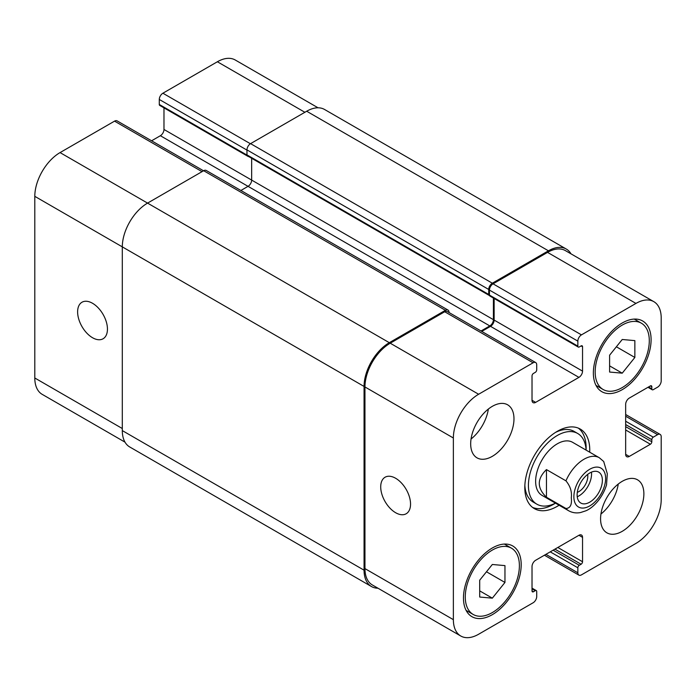 <?xml version="1.0" encoding="UTF-8"?>
<svg xmlns="http://www.w3.org/2000/svg" width="696" height="696" viewBox="0 0 696 696"><rect width="100%" height="100%" fill="white"/><g stroke="black" fill="none" stroke-linecap="round" stroke-linejoin="round"><path stroke-width="1.04" d="M577.236 496.753A17.861 10.309 120 0 0 591.443 472.149M577.306 492.342A12.545 7.247 120 0 0 587.807 476.203A12.545 7.247 120 0 0 587.65 474.411M577.123 494.865A17.861 10.309 -60 0 1 584.927 476.89A17.861 10.309 -60 0 1 598.682 472.105A17.861 10.309 -60 0 1 598.682 492.733A17.861 10.309 -60 0 1 580.829 503.043A17.861 10.309 -60 0 1 577.123 494.865M546.456 469.591L565.944 480.84C570.276 486.069 572.06 491.707 571.294 497.753C572.06 504.678 570.276 508.263 565.944 508.48L546.456 497.231L546.456 469.591C536.912 478.805 536.912 488.018 546.456 497.231M606.52 484.982L607.303 473.793L603.71 461.518L599.291 457.724A30.615 17.678 120 0 0 565.944 480.84M578.367 428.136A45.927 26.518 120 0 1 586.145 447.998A45.927 26.518 120 0 1 586.093 450.112A40.82 23.568 120 0 0 577.689 433.478L574.087 431.389A40.82 23.568 120 0 0 555.425 432.46M524.862 485.399A40.82 23.568 120 0 0 533.258 502.094L536.868 504.182A40.82 23.568 120 0 0 555.478 503.138A45.927 26.518 120 0 1 532.588 507.436M577.689 433.478A40.82 23.568 120 0 0 536.868 457.046A40.82 23.568 120 0 0 536.868 504.182M559.088 505.226A45.927 26.518 -60 0 1 534.319 508.602A45.927 26.518 -60 0 1 534.319 455.567A45.927 26.518 -60 0 1 580.247 429.058A45.927 26.518 -60 0 1 589.756 450.077A45.927 26.518 -60 0 1 589.703 452.191M453.366 619.658A35.722 20.619 120 0 0 460.761 636.005A35.722 20.619 120 0 0 478.622 634.239L533.101 602.779A5.107 2.949 120 0 0 536.712 596.533L536.712 591.53A2.045 1.175 120 0 0 536.294 590.6A2.045 1.175 120 0 0 535.268 590.695L533.467 591.739A2.045 1.175 -60 0 1 532.449 591.844A2.045 1.175 -60 0 1 532.022 590.904L532.022 566.535A5.107 2.949 -60 0 1 535.633 560.28L578.933 535.285A5.107 2.949 -60 0 1 581.482 535.033A5.107 2.949 -60 0 1 582.543 537.364L582.543 561.742A2.045 1.175 -60 0 1 581.099 564.238L579.289 565.283A2.045 1.175 120 0 0 577.845 567.779L577.845 572.782A5.107 2.949 120 0 0 578.907 575.122A5.107 2.949 120 0 0 581.456 574.861L635.944 543.411A35.722 20.619 120 0 0 661.2 499.658L661.2 436.749A5.107 2.949 120 0 0 660.147 434.408A5.107 2.949 120 0 0 657.59 434.661L653.266 437.166A2.045 1.175 120 0 0 651.821 439.663L651.821 441.743A2.045 1.175 -60 0 1 650.377 444.248L629.262 456.437A5.107 2.949 -60 0 1 626.713 456.689A5.107 2.949 -60 0 1 625.66 454.349L625.66 404.35A5.107 2.949 -60 0 1 629.262 398.103L650.377 385.915A2.045 1.175 -60 0 1 651.395 385.81A2.045 1.175 -60 0 1 651.821 386.75L651.821 388.829A2.045 1.175 120 0 0 652.239 389.769A2.045 1.175 120 0 0 653.266 389.664L657.59 387.167A5.107 2.949 120 0 0 661.2 380.912L661.2 318.002A35.722 20.619 120 0 0 653.805 301.646A35.722 20.619 120 0 0 635.944 303.421L581.456 334.872A5.107 2.949 120 0 0 577.845 341.127L577.845 346.121A2.045 1.175 120 0 0 578.272 347.06A2.045 1.175 120 0 0 579.289 346.956L581.099 345.912A2.045 1.175 -60 0 1 582.117 345.816A2.045 1.175 -60 0 1 582.543 346.747L582.543 371.125A5.107 2.949 -60 0 1 578.933 377.371L535.633 402.375A5.107 2.949 -60 0 1 533.084 402.627A5.107 2.949 -60 0 1 532.022 400.287L532.022 375.91A2.045 1.175 -60 0 1 533.467 373.413L535.268 372.369A2.045 1.175 120 0 0 536.712 369.872L536.712 364.869A5.107 2.949 120 0 0 535.659 362.538A5.107 2.949 120 0 0 533.101 362.79L478.622 394.249A35.722 20.619 120 0 0 453.366 437.993L453.366 619.658L364.956 568.615L364.956 386.959A35.722 20.619 -60 0 1 390.221 343.206L444.7 311.747A5.107 2.949 -60 0 1 447.25 311.495L535.659 362.538M470.679 443.83A30.615 17.678 -60 0 1 484.051 413.015A30.615 17.678 -60 0 1 507.636 404.811A30.615 17.678 -60 0 1 507.636 440.168A30.615 17.678 -60 0 1 477.021 457.846A30.615 17.678 -60 0 1 470.679 443.83M600.578 518.825A30.615 17.678 -60 0 1 613.942 488.018A30.615 17.678 -60 0 1 637.536 479.814A30.615 17.678 -60 0 1 637.536 515.162A30.615 17.678 -60 0 1 606.921 532.84A30.615 17.678 -60 0 1 600.578 518.825M463.466 597.986A40.82 23.568 -60 0 1 481.284 556.904A40.82 23.568 -60 0 1 512.743 545.968A40.82 23.568 -60 0 1 512.743 593.105A40.82 23.568 -60 0 1 471.923 616.673A40.82 23.568 -60 0 1 463.466 597.986M593.366 372.995A40.82 23.568 -60 0 1 611.184 331.914A40.82 23.568 -60 0 1 642.643 320.978A40.82 23.568 -60 0 1 642.643 368.114A40.82 23.568 -60 0 1 601.822 391.683A40.82 23.568 -60 0 1 593.366 372.995M565.944 508.48A30.615 17.678 120 0 0 568.675 510.76L541.975 495.343A30.615 17.678 -60 0 1 541.975 459.986A30.615 17.678 -60 0 1 572.591 442.308L599.291 457.724M395.632 512.717A21.098 12.18 60 0 1 381.852 494.125A21.098 12.18 60 0 1 385.079 477.221A21.098 12.18 60 0 1 406.177 489.401A21.098 12.18 60 0 1 406.177 513.761A21.098 12.18 60 0 1 395.632 512.717M92.533 337.725A21.098 12.18 60 0 1 78.752 319.133A21.098 12.18 60 0 1 81.989 302.229A21.098 12.18 60 0 1 103.078 314.409A21.098 12.18 60 0 1 103.078 338.769A21.098 12.18 60 0 1 92.533 337.725M203.536 170.79L117.093 120.878A5.107 2.949 120 0 0 114.544 121.139L60.056 152.589A35.722 20.619 120 0 0 34.8 196.342L34.8 377.998A35.722 20.619 120 0 0 42.195 394.354L124.993 442.151M163.978 107.871L163.978 129.465A5.107 2.949 -60 0 1 160.367 135.72L151.58 140.792M318.037 107.793L235.239 59.995A35.722 20.619 120 0 0 217.378 61.761L162.899 93.221A5.107 2.949 120 0 0 159.288 99.467L159.288 104.47A2.045 1.175 120 0 0 159.706 105.401L248.115 156.443A2.045 1.175 -60 0 1 247.785 156.043M609.6 355.204L622.233 339.491L634.856 340.622L634.856 357.457L622.233 373.169L609.6 372.047L609.6 355.204M622.233 373.169L609.6 365.879M634.856 357.457L616.369 346.782M479.701 580.194L492.333 564.482L504.957 565.613L504.957 582.448L492.333 598.16L479.701 597.038L479.701 580.194M492.333 598.16L479.701 590.869M504.957 582.448L486.469 571.773M595.167 371.96A38.271 22.098 120 0 0 603.093 389.473A38.271 22.098 120 0 0 641.364 367.384A38.271 22.098 120 0 0 641.364 323.188A38.271 22.098 120 0 0 611.871 333.445A38.271 22.098 120 0 0 595.167 371.96M465.267 596.951A38.271 22.098 120 0 0 473.193 614.464A38.271 22.098 120 0 0 511.464 592.374A38.271 22.098 120 0 0 511.464 548.178A38.271 22.098 120 0 0 481.971 558.436A38.271 22.098 120 0 0 465.267 596.951M600.952 514.022A30.615 17.678 120 0 0 618.257 484.051M471.053 439.019A30.615 17.678 120 0 0 488.357 409.048M578.272 347.06L489.871 296.017A2.045 1.175 -60 0 1 489.497 295.487A2.045 1.175 -60 0 1 489.445 295.087L489.445 290.084A5.107 2.949 -60 0 1 493.055 283.837L547.534 252.378A35.722 20.619 -60 0 1 565.396 250.612L653.805 301.646M460.761 636.005L372.36 584.971A35.722 20.619 -60 0 1 364.956 568.615M481.736 331.409L490.523 326.337A5.107 2.949 120 0 0 494.134 320.082L494.134 298.48M377.963 588.207A35.722 20.619 -60 0 1 371.455 586.528A35.722 20.619 -60 0 1 364.06 570.181L364.06 386.437A35.722 20.619 -60 0 1 389.316 342.684L445.423 310.294A5.107 2.949 -60 0 1 447.972 310.042A5.107 2.949 -60 0 1 449.033 312.374L449.033 312.521M481.014 330.991L489.81 325.919A5.107 2.949 120 0 0 493.412 319.664L493.412 298.062M489.497 295.487A2.045 1.175 -60 0 1 489.149 295.391A2.045 1.175 -60 0 1 488.723 294.46L488.723 289.458A5.107 2.949 -60 0 1 492.333 283.211L548.439 250.812A35.722 20.619 -60 0 1 566.3 249.046A35.722 20.619 -60 0 1 571.007 253.849M248.62 156.53A2.045 1.175 -60 0 1 248.115 156.443M251.656 158.279L251.656 180.09A5.107 2.949 -60 0 1 248.054 186.337L240.886 190.478M447.972 310.042L206.216 170.459A5.107 2.949 120 0 0 203.667 170.711L147.561 203.11A35.722 20.619 120 0 0 122.305 246.854L122.305 430.598A35.722 20.619 120 0 0 129.7 446.954L371.455 586.528M566.3 249.046L324.545 109.472A35.722 20.619 120 0 0 306.684 111.238L250.577 143.637A5.107 2.949 120 0 0 246.967 149.884L246.967 154.886A2.045 1.175 120 0 0 247.393 155.817L489.149 295.391M576.523 485.077A22.455 12.963 120 0 0 585.171 507.775A22.455 12.963 120 0 0 605.633 478.413A22.455 12.963 120 0 0 594.341 467.381A22.455 12.963 120 0 0 576.523 485.077M532.022 588.825L535.268 590.695M532.022 590.904L533.467 591.739M578.933 535.285L582.543 537.364M557.818 547.474L582.543 561.742M554.938 549.135L581.099 564.238M553.129 550.179L579.289 565.283M550.24 551.85L577.845 567.779M545.916 554.347L577.845 572.782M625.66 416.225L657.59 434.661M625.66 421.228L653.266 437.166M625.66 424.56L651.821 439.663M625.66 426.639L651.821 441.743M625.66 429.971L650.377 444.248M625.66 454.349L629.262 456.437M650.377 385.915L651.821 386.75M648.568 386.959L651.821 388.829M547.534 252.378L635.944 303.421M493.055 283.837L581.456 334.872M489.445 290.084L577.845 341.127M489.445 295.087L577.845 346.121M581.099 345.912L582.543 346.747M494.134 320.082L582.543 371.125M490.523 326.337L578.933 377.371M532.022 400.287L535.633 402.375M444.7 311.747L533.101 362.79M390.221 343.206L478.622 394.249M364.956 386.959L453.366 437.993M122.305 428.519L34.8 377.998M304.883 112.282L217.378 61.761M250.403 143.741L162.899 93.221M246.967 150.092L159.288 99.467M246.984 155.095L159.288 104.47M493.412 319.664L163.978 129.465M489.81 325.919L160.367 135.72M202.049 171.651L114.544 121.139M389.316 342.684L60.056 152.589M364.06 386.437L34.8 196.342M364.06 570.181L122.305 430.598M445.423 310.294L203.667 170.711M488.723 294.46L246.967 154.886M488.723 289.458L246.967 149.884M492.333 283.211L250.577 143.637M548.439 250.812L306.684 111.238M568.675 510.76C572.303 512.778 576.253 513.37 580.525 512.543L585.762 510.838C592.679 508.054 602.284 498.736 606.599 484.712M641.364 323.188L634.265 319.09M603.093 389.473L595.993 385.375M511.464 548.178L504.365 544.081M473.193 614.464L466.094 610.366M536.294 590.6L532.022 588.129M578.907 575.122L544.42 555.208M660.147 434.408L625.66 414.503M652.239 389.769L647.976 387.298"/></g></svg>
